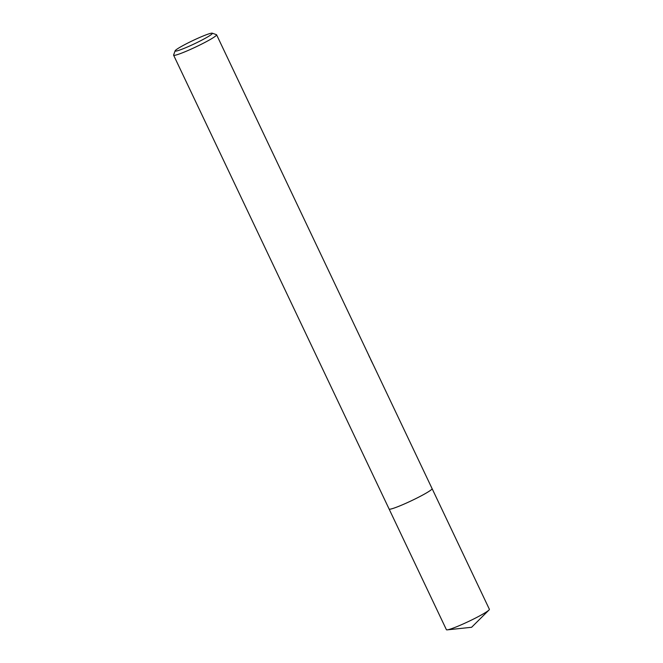 <?xml version="1.0" encoding="UTF-8"?>
<svg xmlns="http://www.w3.org/2000/svg" width="663" height="663" viewBox="0 0 663 663"><rect width="100%" height="100%" fill="white"/><g stroke="black" fill="none" stroke-linecap="round" stroke-linejoin="round"><path stroke-width="0.99" d="M389.098 509.01A23.793 2.072 154.6 0 0 389.769 509.209A23.793 2.072 154.6 0 0 413.927 499.537A23.793 2.072 154.6 0 0 432.077 488.598A23.793 2.072 154.6 0 1 432.102 488.631A23.785 2.072 154.6 0 1 413.737 499.629A23.785 2.072 154.6 0 1 389.769 509.201A23.785 2.072 154.6 0 1 389.115 509.035L173.615 55.195A23.785 2.072 154.6 0 1 173.615 54.996L175.123 50.802A20.619 1.798 154.6 0 1 191.847 41.056A20.619 1.798 154.6 0 1 211.804 33.15A20.619 1.798 154.6 0 1 212.235 33.183A20.619 1.798 154.6 0 1 197.267 42.432A20.619 1.798 154.6 0 1 175.687 51.126A20.619 1.798 154.6 0 1 175.123 50.802M212.235 33.183L216.436 34.667A23.785 2.072 154.6 0 1 216.594 34.791A23.785 2.072 154.6 0 1 198.237 45.788A23.785 2.072 154.6 0 1 174.27 55.36A23.785 2.072 154.6 0 1 173.615 55.195M370.592 359.346L373.758 365.785M373.932 366.15L216.594 34.791M368.064 353.785L369.664 357.382M389.106 509.043A23.793 2.072 154.6 0 0 415.941 498.551A23.793 2.072 154.6 0 0 432.102 488.631L489.385 609.289A23.785 2.072 154.6 0 1 488.971 610.043A23.785 2.072 154.6 0 1 473.233 619.209A23.785 2.072 154.6 0 1 447.252 629.85A23.785 2.072 154.6 0 1 446.406 629.701L389.106 509.043A23.793 2.072 154.6 0 1 389.09 508.993M432.094 488.631L373.849 365.968M447.252 629.85L471.6 627.289L488.971 610.043"/></g></svg>
